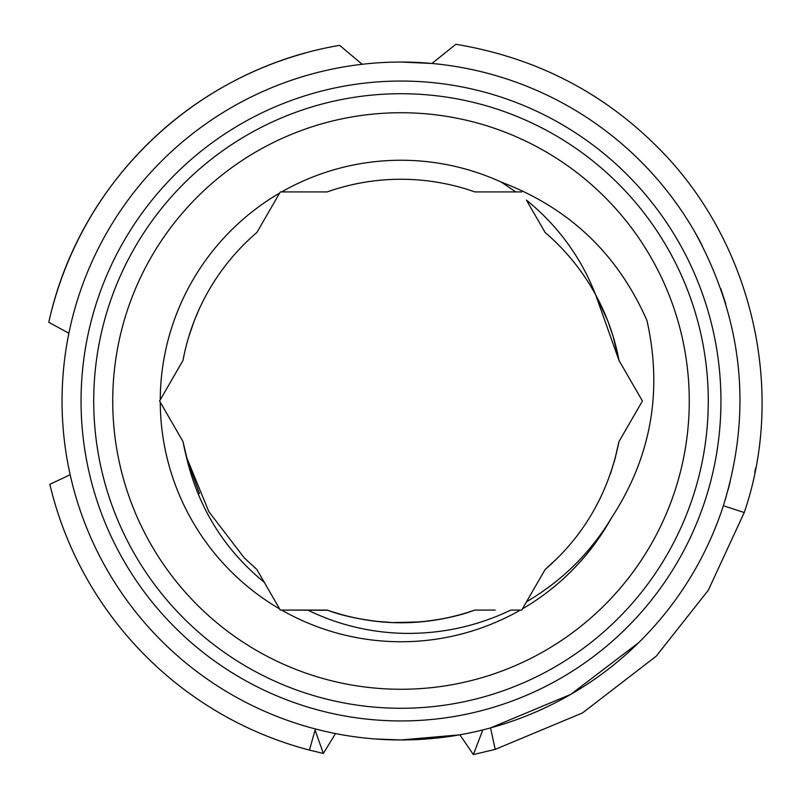 <?xml version="1.0" encoding="UTF-8"?>
<svg xmlns="http://www.w3.org/2000/svg" width="802" height="802" viewBox="0 0 802 802"><rect width="100%" height="100%" fill="white"/><g stroke="black" fill="none" stroke-linecap="round" stroke-linejoin="round"><path stroke-width="1.2" d="M401 720.948A319.948 319.948 0 0 0 720.948 401A319.948 319.948 0 0 0 401 81.052A319.948 319.948 0 0 0 81.052 401A319.948 319.948 0 0 0 401 720.948M726.361 496.007L723.364 505.741A338.955 338.955 0 0 1 401 739.955L454.423 735.715M375.236 738.973L401 739.955A338.955 338.955 0 0 1 62.045 401A338.955 338.955 0 0 1 700.076 241.492M401 689.269A288.269 288.269 0 0 0 689.269 401A288.269 288.269 0 0 0 401 112.731A288.269 288.269 0 0 0 112.731 401A288.269 288.269 0 0 0 401 689.269M401 93.724A307.276 307.276 0 0 1 708.276 401A307.276 307.276 0 0 1 401 708.276A307.276 307.276 0 0 1 93.724 401A307.276 307.276 0 0 1 401 93.724M474.884 191.929A221.743 221.743 0 0 0 327.116 191.929L281.632 191.929A240.75 240.75 0 0 1 501.33 182.144L515.846 191.929L474.884 191.929M638.723 642.613L570.723 694.402L490.533 727.915L495.205 749.389L473.391 754.562L459.857 734.802M702.181 245.512L695.043 232.4C743.183 320.389 752.627 411.506 723.364 505.741L744.236 512.528C787.153 387.486 750.702 238.505 656.196 145.804C600.999 91.157 534.222 57.323 455.867 44.29L431.937 63.458L401 62.045L424.829 62.887M459.446 734.873L401 739.955M347.757 616.257L356.218 618.182M374.564 621.159L392.769 622.593M392.479 622.583L419.847 621.941C441.922 619.605 460.268 615.645 474.884 610.071C453.29 617.63 431.406 621.801 409.231 622.593L427.045 621.209M482.814 729.93L473.391 754.562M335.477 733.559L323.366 753.449L315.056 730.041M382.153 621.941C360.078 619.605 341.732 615.645 327.116 610.071L307.737 610.071C337.01 624.357 368.098 632.096 401 633.289C439.516 634.392 476.137 626.663 510.844 610.071L520.368 610.071A240.75 240.75 0 0 1 281.632 610.071L280.289 610.071L279.627 608.918A240.75 240.75 0 0 1 160.25 402.163L159.578 401L160.25 399.837A240.75 240.75 0 0 1 279.627 193.081L280.289 191.929L281.632 191.929M160.25 402.163L182.996 441.551L187.678 461.531L199.538 493.641M610.422 473.882L615.595 456.839M618.883 359.797L613.109 336.339L607.946 321.361M607.435 320.018L603.014 309.562M730.141 481.972L728.106 489.822M331.537 611.585L337.462 613.45M357.552 618.442L374.073 621.099M607.766 320.89L595.595 294.675L607.766 320.89L595.595 294.675L619.004 360.449L642.422 401L619.004 360.449L642.422 401L619.004 360.449L642.422 401L619.004 360.449L642.422 401L619.004 441.551L614.322 461.531M619.004 360.449L613.109 336.339L619.004 360.449L613.109 336.339L619.004 360.449L642.422 401L619.004 360.449C614.703 337.381 606.903 315.457 595.595 294.675C580.949 257.231 557.891 225.693 526.413 200.079L545.119 232.48A221.743 221.743 0 0 1 595.595 294.675M188.891 336.339L194.064 321.321M194.595 319.968L198.986 309.562M182.996 441.551A221.743 221.743 0 0 0 186.395 456.829L208.811 511.606L244.199 557.801L256.881 569.52L264.269 582.312C224.209 549.49 198.254 507.656 186.395 456.829L191.578 473.882M454.243 616.257L445.681 618.192M264.269 582.312L279.627 608.918M501.33 182.144C569.189 207.868 617.73 254.003 646.963 320.559C662.883 391.677 650.973 457.591 611.244 518.303C590.162 553.149 561.911 580.979 526.493 601.791L545.119 569.52L557.801 557.801L545.119 569.52L521.711 610.071L520.368 610.071M611.244 518.303A240.75 240.75 0 0 1 522.373 608.918M619.004 441.551C608.507 493.41 583.876 536.067 545.119 569.52L526.493 601.791M327.577 610.242L281.632 610.071L327.116 610.071C376.369 627.004 425.631 627.004 474.884 610.071L495.145 610.071M619.655 361.582L642.422 401M325.823 610.071L319.487 610.071M317.061 610.071L306.855 610.071M160.25 399.837L182.996 360.449L160.25 399.837M279.627 193.081L256.881 232.48A221.743 221.743 0 0 0 182.996 360.449M515.846 191.929L521.711 191.929M362.133 64.28L339.637 45.353C196.58 69.503 79.759 180.53 48.792 322.284L68.882 333.251M70.165 474.744L49.854 484.328C80.521 613.881 180.711 716.487 309.442 750.091L315.417 728.968M720.798 288.65L725.82 304.148M323.366 753.449L309.442 750.091M744.236 512.528L708.296 590.252L656.196 656.196L582.513 712.928L495.205 749.389M51.879 309.542C84.531 185.072 180.861 87.418 304.83 53.153M755.634 467.947L754.752 472.488"/></g></svg>
